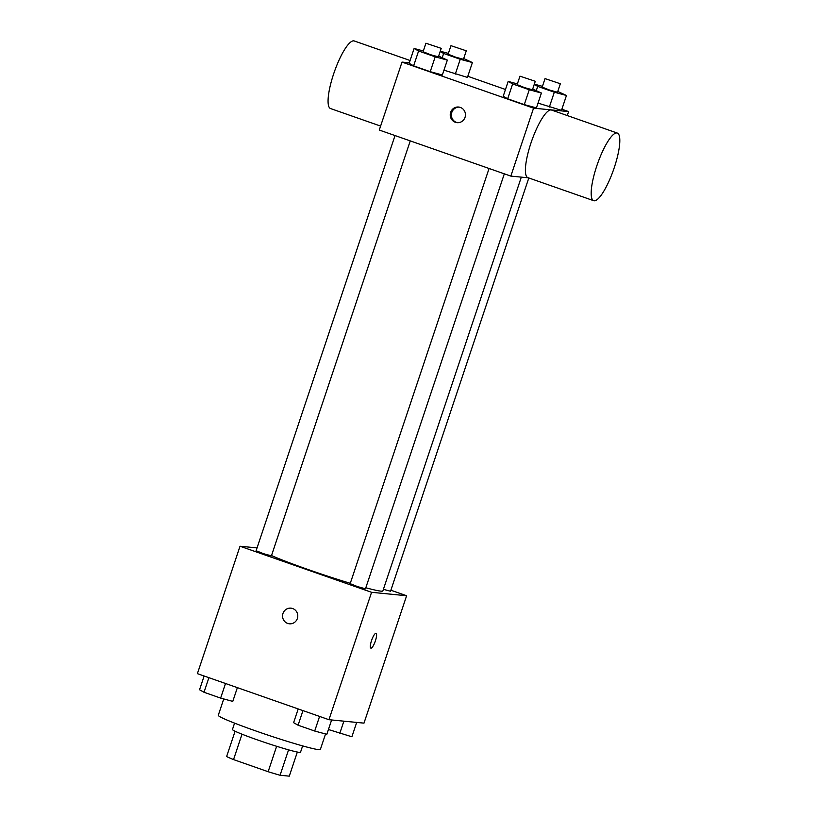 <?xml version="1.0" encoding="UTF-8"?>
<svg xmlns="http://www.w3.org/2000/svg" width="817" height="817" viewBox="0 0 817 817"><rect width="100%" height="100%" fill="white"/><g stroke="black" fill="none" stroke-linecap="round" stroke-linejoin="round"><path stroke-width="1.23" d="M297.347 752.048L289.289 776.15L280.068 775.251A34.733 1.961 18.5 0 1 268.139 771.708L233.529 759.585A34.733 1.961 18.5 0 1 226.626 756.532L235.092 731.225M242.026 734.197L233.529 759.585M276.646 746.289L268.139 771.708M302.637 745.901L300.513 752.243A35.887 2.022 -161.5 0 1 257.723 740.008A35.887 2.022 -161.5 0 1 232.447 729.479L234.571 723.127M288.564 749.853L280.068 775.251M223.746 698.943L218.282 715.294A53.83 3.033 18.5 0 0 268.354 735.249A53.83 3.033 18.5 0 0 320.366 749.444L325.544 733.962M390.873 590.221L406.621 595.736L363.984 723.137L328.945 719.706L197.387 673.647L240.024 546.236L257.049 547.911M406.621 595.736L371.572 592.305L328.945 719.706M371.572 592.305L240.024 546.236M289.402 623.8A7.853 7.608 95.6 0 1 282.978 613.465A7.853 7.608 95.6 0 1 297.745 616.733A7.853 7.608 95.6 0 1 289.402 623.8A7.853 7.608 95.6 0 1 282.968 613.465A7.853 7.608 95.6 0 1 290.934 608.175M271.52 555.56A62.797 3.544 18.5 0 0 350.289 583.307M365.822 587.77A62.797 3.544 18.5 0 0 382.867 590.916L521.317 177.136M383.398 589.333L390.536 591.242L528.813 177.973M489.077 168.486L350.166 583.665L357.683 586.657L365.475 588.791L504.324 173.827M395.019 135.561L256.109 550.729L263.615 553.722L271.418 555.856L410.257 140.892M370.979 648.167A7.853 1.869 -70.7 0 1 370.867 648.136A7.853 1.869 -70.7 0 1 371.694 640.109A7.853 1.869 -70.7 0 1 376.055 633.328A7.853 1.869 -70.7 0 1 375.309 641.131A7.853 1.869 -70.7 0 1 370.979 648.167M376.055 633.318A7.853 1.869 -70.7 0 1 375.299 641.141A7.853 1.869 -70.7 0 1 370.969 648.157A7.853 1.869 -70.7 0 1 370.867 648.136M528.395 177.83L510.829 176.104L379.282 130.046L402.015 62.092L409.317 62.807M561.861 109.223L568.612 111.592L533.572 108.161L510.829 176.104M533.572 108.161L402.015 62.092M450.647 112.338A7.853 7.608 95.6 0 1 465.414 115.595A7.853 7.608 95.6 0 1 457.081 122.662A7.853 7.608 95.6 0 1 450.647 112.338M561.483 110.356L538.035 103.105L561.483 110.356L566.457 95.487L554.314 92.209L537.698 86.388L534.236 84.427M442.365 74.97L430.232 71.682L413.616 65.86L409.143 63.328L413.616 65.86L430.232 71.682L442.365 74.97L447.338 60.101L435.206 56.822L418.59 51.001L414.117 48.469L423.329 50.96M467.804 76.287L505.468 89.482M536.432 107.895L524.289 104.617L507.674 98.796L503.201 96.263L507.674 98.796L524.289 104.617L536.432 107.895L541.405 93.036L529.263 89.747L512.647 83.937L508.174 81.404L517.386 83.896M467.426 77.421L443.968 70.17L467.426 77.421L472.4 62.552L460.257 59.273L443.641 53.452L440.179 51.491M568.612 111.592L567.284 115.554M593.663 200.676L527.884 177.646A35.815 8.548 -70.7 0 1 531.653 141.024A35.815 8.548 -70.7 0 1 551.557 110.05L617.335 133.079A35.815 8.548 -70.7 0 1 613.904 168.721A35.815 8.548 -70.7 0 1 594.153 200.788A35.815 8.548 -70.7 0 1 593.663 200.676A35.815 8.548 -70.7 0 1 597.431 164.054A35.815 8.548 -70.7 0 1 617.335 133.079M410.083 60.509L354.221 40.952A35.815 8.548 109.3 0 0 353.73 40.85A35.815 8.548 109.3 0 0 333.979 72.917A35.815 8.548 109.3 0 0 330.558 108.559L380.599 126.084M457.632 122.703A7.853 7.608 95.6 0 1 459.154 107.119M463.688 58.538L472.4 62.552M440.271 51.216L448.38 53.411M450.964 45.681L448.125 54.177L455.641 57.17L463.443 59.304L466.282 50.807L450.964 45.681L466.282 50.807M460.257 59.273L455.283 74.133M443.641 53.452L442.324 57.384M557.756 91.473L566.457 95.487M534.328 84.151L542.447 86.347M545.031 78.616L542.192 87.113L549.698 90.105L557.5 92.229L560.339 83.742L545.031 78.616L560.339 83.742M554.314 92.209L549.341 107.068M537.698 86.388L536.391 90.309M438.637 56.087L447.338 60.101M425.912 43.23L423.073 51.726L430.579 54.719L438.382 56.843L441.221 48.356L425.912 43.23L441.221 48.356M435.206 56.822L430.232 71.682M418.59 51.001L413.616 65.86M414.117 48.469L409.143 63.328M532.694 89.022L541.405 93.036M519.969 76.165L517.13 84.651L524.647 87.654L532.449 89.778L535.288 81.281L519.969 76.165L535.288 81.281M529.263 89.747L524.289 104.617M512.647 83.937L507.674 98.796M508.174 81.404L503.201 96.263M356.692 722.422L351.892 736.771L328.434 729.52M343.865 721.166L339.749 733.482M237.369 687.648L232.774 701.384L220.631 698.096L204.015 692.275L199.542 689.742L204.138 676.006M225.523 683.492L220.631 698.096M208.907 677.681L204.015 692.275M331.631 719.971L326.831 734.309L314.698 731.031L298.082 725.21L293.609 722.677L298.205 708.942M319.58 716.427L314.698 731.031M302.964 710.606L298.082 725.21"/></g></svg>
